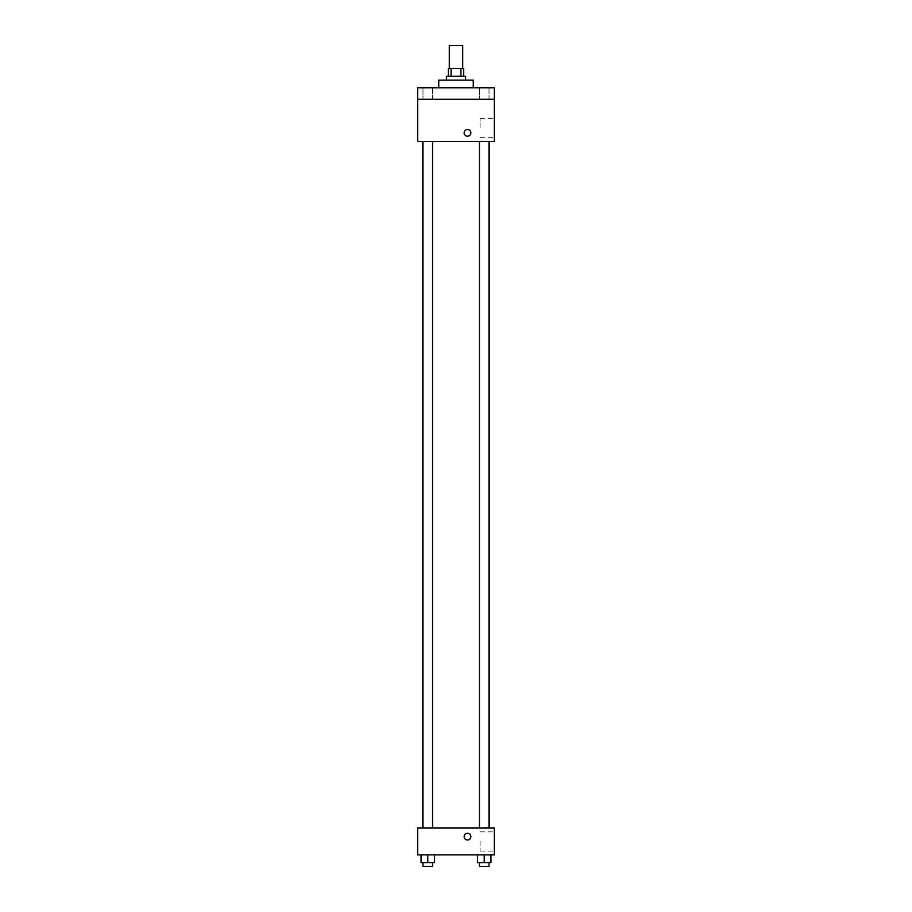 <?xml version="1.0" encoding="UTF-8"?>
<svg xmlns="http://www.w3.org/2000/svg" width="912" height="912" viewBox="0 0 912 912"><rect width="100%" height="100%" fill="white"/><g stroke="black" fill="none" stroke-linecap="round" stroke-linejoin="round"><path stroke-width="0.68" stroke-dasharray="4.56 3.42" d="M449.285 45.6L462.715 45.6M456 68.617L449.285 68.617L456 68.617M460.925 76.289L460.925 68.617L463.672 68.617L463.672 76.289L451.075 76.289L463.672 76.289M460.925 68.617L448.328 68.617L448.328 76.289L451.075 76.289L448.328 76.289M465.587 76.289L446.413 76.289M446.413 80.119L465.587 80.119L446.413 80.119M451.075 76.289L451.075 68.617M438.74 80.119L473.26 80.119M456 87.791L438.74 87.791L456 87.791M489.026 87.791L479.438 87.791L489.026 87.791L479.438 87.791L489.026 87.791L489.026 99.294L479.438 99.294L489.026 99.294L479.438 99.294L489.026 99.294L489.026 87.791M432.562 87.791L422.974 87.791L432.562 87.791L422.974 87.791L432.562 87.791L432.562 99.294L422.974 99.294L432.562 99.294L422.974 99.294L432.562 99.294L432.562 87.791M494.35 87.791L417.65 87.791L417.65 99.294L494.35 99.294L494.35 87.791M494.35 99.294L494.35 141.485L417.65 141.485L417.65 99.294L494.35 99.294L417.65 99.294M417.65 132.867L417.65 129.504L417.65 132.867M494.35 128.068L494.35 118.446L494.35 128.068M456 141.485L422.404 141.485L456 141.485M484.226 141.485L489.026 141.485L484.226 141.485M427.774 141.485L422.974 141.485L427.774 141.485M467.503 129.504A3.352 3.352 0 0 0 464.596 134.543A3.352 3.352 0 0 0 470.41 134.543A3.352 3.352 0 0 0 467.503 129.504A3.352 3.352 0 0 0 464.596 134.543A3.352 3.352 0 0 0 470.41 134.543A3.352 3.352 0 0 0 467.503 129.504M467.503 136.219A3.352 3.352 0 0 1 464.596 131.191A3.352 3.352 0 0 1 470.41 131.191A3.352 3.352 0 0 1 467.503 136.219M480.088 128.068L480.088 118.446L480.088 128.068M456 828.05L422.404 828.05L456 828.05M484.226 828.05L489.026 828.05L484.226 828.05M427.774 828.05L422.974 828.05L427.774 828.05M494.35 828.05L417.65 828.05L417.65 854.897L494.35 854.897L494.35 828.05M417.65 836.669L417.65 833.306L417.65 836.669M490.941 862.57L484.226 862.57L490.941 862.57L490.941 854.897L477.512 854.897L490.941 854.897L477.512 854.897L490.941 854.897L477.512 854.897L490.941 854.897L477.512 854.897L490.941 854.897L490.941 862.57L477.512 862.57L477.512 854.897L477.512 862.57L489.026 862.57L484.226 862.57L484.226 854.897L484.226 862.57L477.512 862.57L477.512 854.897M434.488 862.57L427.774 862.57L434.488 862.57L434.488 854.897L421.059 854.897L434.488 854.897L421.059 854.897L434.488 854.897L421.059 854.897L434.488 854.897L421.059 854.897L434.488 854.897L434.488 862.57L421.059 862.57L421.059 854.897L421.059 862.57L432.562 862.57L427.774 862.57L427.774 854.897L427.774 862.57L421.059 862.57L421.059 854.897M494.35 841.468L494.35 851.09L494.35 841.468M467.503 833.306A3.352 3.352 0 0 0 464.596 838.345A3.352 3.352 0 0 0 470.41 838.345A3.352 3.352 0 0 0 467.503 833.306A3.352 3.352 0 0 0 464.596 838.345A3.352 3.352 0 0 0 470.41 838.345A3.352 3.352 0 0 0 467.503 833.306M467.503 840.02A3.352 3.352 0 0 1 464.596 834.993A3.352 3.352 0 0 1 470.41 834.993A3.352 3.352 0 0 1 467.503 840.02M480.088 841.468L480.088 851.09L480.088 841.468M479.438 862.57L479.438 866.4L489.026 866.4L479.438 866.4L489.026 866.4L489.026 862.57L479.438 862.57L489.026 862.57M484.226 862.57L484.226 854.897M422.974 862.57L422.974 866.4L432.562 866.4L422.974 866.4L432.562 866.4L432.562 862.57L422.974 862.57L432.562 862.57M427.774 862.57L427.774 854.897M422.974 87.791L422.974 99.294L422.974 87.791M479.438 87.791L479.438 99.294L479.438 87.791M480.088 137.678L494.35 137.678M480.088 118.446L494.35 118.446M432.562 828.05L432.562 141.485M422.974 828.05L422.974 141.485M489.026 828.05L489.026 141.485M479.438 828.05L479.438 141.485M480.088 851.09L494.35 851.09M480.088 831.847L494.35 831.847"/><path stroke-width="1.37" d="M462.715 68.617L462.715 45.6L449.285 45.6L449.285 68.617M451.075 76.289L451.075 68.617L448.328 68.617L448.328 76.289M451.075 68.617L463.672 68.617L463.672 76.289M460.925 76.289L460.925 68.617M446.413 80.119L446.413 76.289L465.587 76.289L465.587 80.119M473.26 87.791L473.26 80.119L438.74 80.119L438.74 87.791M417.65 87.791L494.35 87.791L494.35 99.294L417.65 99.294L417.65 87.791M494.35 99.294L494.35 141.485L417.65 141.485L417.65 99.294M467.503 136.219A3.352 3.352 0 0 1 464.596 131.191A3.352 3.352 0 0 1 470.41 131.191A3.352 3.352 0 0 1 467.503 136.219M417.65 828.05L494.35 828.05L494.35 854.897L417.65 854.897L417.65 828.05M467.503 840.02A3.352 3.352 0 0 1 464.596 834.993A3.352 3.352 0 0 1 470.41 834.993A3.352 3.352 0 0 1 467.503 840.02M477.512 854.897L477.512 862.57L490.941 862.57L490.941 854.897L490.941 862.57M484.226 862.57L484.226 854.897M489.026 862.57L489.026 866.4L479.438 866.4L479.438 862.57M421.059 854.897L421.059 862.57L434.488 862.57L434.488 854.897L434.488 862.57M427.774 862.57L427.774 854.897M432.562 862.57L432.562 866.4L422.974 866.4L422.974 862.57M489.596 828.05L489.596 141.485M422.404 828.05L422.404 141.485M479.438 141.485L479.438 828.05M489.026 141.485L489.026 828.05M432.562 828.05L432.562 141.485M422.974 828.05L422.974 141.485"/></g></svg>
